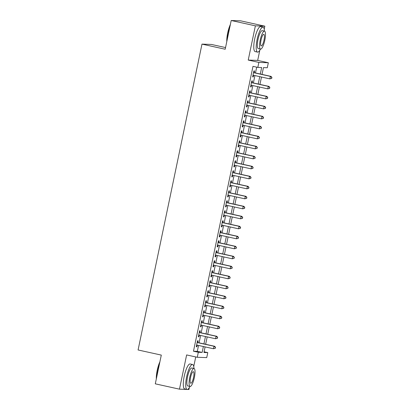 <?xml version="1.0" encoding="UTF-8"?>
<svg xmlns="http://www.w3.org/2000/svg" width="410" height="410" viewBox="0 0 410 410"><rect width="100%" height="100%" fill="white"/><g stroke="black" fill="none" stroke-linecap="round" stroke-linejoin="round"><path stroke-width="0.61" d="M204.083 351.8L207.778 352.615L206.732 357.612L197.272 357.279L198.312 352.282L202.15 352.415L203.38 346.522M187.457 389.449L188.938 389.5L189.343 387.578M193.745 366.504L195.739 356.941M225.546 47.56L211.442 44.449L201.981 44.116L138.083 349.976L161.299 355.096L155.293 383.832L179.477 389.167L186.955 389.428M201.981 44.116L225.192 49.236L231.199 20.5L240.66 20.833L264.845 26.168L255.379 25.835L248.229 60.07L258.869 62.417L268.335 62.75L267.289 67.747L263.451 67.614L262.031 74.415M248.229 60.07L257.69 60.403L259.817 50.235M264.219 29.161L264.845 26.168M257.69 60.403L268.335 62.75M231.199 20.5L255.379 25.835M197.799 342.555L198.163 340.807L197.523 340.787L196.272 346.783L196.908 346.804L197.251 345.169M199.885 332.561L200.249 330.814L199.614 330.788L198.358 336.789L198.999 336.81L199.342 335.175M201.976 322.567L202.34 320.815L201.699 320.794L200.449 326.79L201.084 326.816L201.428 325.176M204.062 312.569L204.426 310.821L203.79 310.8L202.535 316.797L203.175 316.817L203.514 315.182M206.148 302.575L206.517 300.827L205.876 300.802L204.621 306.803L205.261 306.823L205.605 305.189M208.239 292.581L208.603 290.833L207.962 290.808L206.712 296.804L207.352 296.83L207.691 295.195M210.325 282.587L210.694 280.835L210.053 280.814L208.798 286.81L209.438 286.831L209.782 285.196M212.416 272.588L212.78 270.841L212.139 270.82L210.889 276.817L211.529 276.837L211.867 275.202M214.502 262.595L214.866 260.847L214.23 260.821L212.974 266.818L213.615 266.843L213.958 265.208M216.593 252.601L216.957 250.848L216.316 250.828L215.065 256.824L215.701 256.844L216.044 255.21M218.679 242.602L219.042 240.854L218.407 240.834L217.151 246.83L217.792 246.851L218.135 245.216M220.77 232.608L221.133 230.861L220.493 230.835L219.242 236.831L219.878 236.857L220.221 235.222M222.855 222.615L223.219 220.862L222.579 220.841L221.328 226.838L221.969 226.863L222.307 225.223M224.941 212.616L225.31 210.868L224.67 210.848L223.414 216.844L224.055 216.864L224.398 215.229M227.032 202.622L227.396 200.874L226.756 200.849L225.505 206.845L226.146 206.871L226.484 205.236M229.118 192.628L229.487 190.875L228.847 190.855L227.591 196.851L228.232 196.877L228.575 195.237M231.209 182.629L231.573 180.882L230.933 180.861L229.682 186.857L230.323 186.878L230.661 185.243M233.295 172.636L233.659 170.888L233.023 170.862L231.768 176.864L232.408 176.884L232.752 175.249M235.386 162.642L235.75 160.889L235.109 160.869L233.859 166.865L234.494 166.89L234.838 165.25M237.472 152.643L237.836 150.895L237.2 150.875L235.945 156.871L236.585 156.892L236.929 155.257M239.558 142.649L239.927 140.902L239.286 140.876L238.036 146.877L238.671 146.898L239.015 145.263M241.649 132.655L242.013 130.903L241.372 130.882L240.122 136.878L240.762 136.904L241.1 135.264M243.735 122.657L244.104 120.909L243.463 120.888L242.207 126.885L242.848 126.905L243.191 125.27M245.826 112.663L246.19 110.915L245.549 110.89L244.298 116.891L244.939 116.911L245.277 115.277M247.912 102.669L248.281 100.916L247.64 100.896L246.384 106.892L247.025 106.918L247.368 105.278M250.003 92.67L250.366 90.923L249.726 90.902L248.475 96.898L249.116 96.919L249.454 95.284M252.088 82.676L252.452 80.929L251.817 80.903L250.561 86.905L251.202 86.925L251.545 85.29M260.309 74.036L261.662 67.547L257.823 67.414L252.99 66.348L193.479 351.216L197.312 351.349L198.542 345.456M199.091 342.842L200.633 335.457M201.177 332.848L202.719 325.463M203.268 322.849L204.81 315.469M205.354 312.856L206.896 305.476M207.445 302.862L208.987 295.477M209.53 292.868L211.073 285.483M211.621 282.869L213.164 275.489M213.707 272.875L215.25 265.49M215.793 262.882L217.336 255.497M217.884 252.883L219.427 245.503M219.97 242.889L221.513 235.504M222.061 232.895L223.604 225.51M224.147 222.896L225.69 215.516M226.238 212.903L227.781 205.518M228.324 202.909L229.866 195.524M230.415 192.91L231.957 185.53M232.501 182.916L234.043 175.531M234.587 172.923L236.129 165.537M236.678 162.924L238.22 155.544M238.763 152.93L240.306 145.545M240.854 142.936L242.397 135.551M242.94 132.937L244.483 125.557M245.031 122.944L246.574 115.558M247.117 112.95L248.66 105.565M249.208 102.951L250.751 95.571M251.294 92.957L252.837 85.577M253.38 82.963L254.923 75.578M255.471 72.965L256.686 67.163M254.179 72.683L254.543 70.935L253.903 70.909L252.652 76.906L253.288 76.931L253.631 75.296M197.272 357.279L186.627 354.932L179.477 389.167M193.479 351.216L198.312 352.282M257.823 67.414L258.869 62.417M205.108 346.901L203.939 352.482L207.778 352.615M261.488 77.029L259.945 84.409M259.397 87.022L257.854 94.408M257.311 97.016L255.768 104.401M255.22 107.015L253.677 114.395M253.134 117.009L251.591 124.389M251.043 127.003L249.5 134.388M248.957 136.996L247.414 144.381M246.866 146.995L245.323 154.375M244.78 156.989L243.238 164.374M242.694 166.983L241.152 174.368M240.603 176.982L239.061 184.362M238.517 186.975L236.975 194.361M236.426 196.969L234.884 204.354M234.341 206.968L232.798 214.348M232.25 216.962L230.707 224.347M230.164 226.955L228.621 234.341M228.073 236.954L226.53 244.334M225.987 246.948L224.444 254.333M223.901 256.942L222.358 264.327M221.81 266.941L220.267 274.321M219.724 276.934L218.181 284.32M217.633 286.928L216.09 294.313M215.547 296.927L214.005 304.307M213.456 306.921L211.914 314.306M211.37 316.915L209.828 324.3M209.279 326.913L207.737 334.293M207.193 336.907L205.651 344.287M203.929 343.908L205.471 336.528M206.015 333.914L207.557 326.529M208.106 323.92L209.643 316.535M210.192 313.922L211.734 306.542M212.277 303.928L213.82 296.543M214.368 293.934L215.911 286.549M216.454 283.935L217.997 276.555M218.545 273.941L220.088 266.556M220.631 263.948L222.174 256.563M222.722 253.949L224.265 246.569M224.808 243.955L226.351 236.57M226.899 233.961L228.437 226.576M228.985 223.962L230.528 216.582M231.071 213.969L232.613 206.589M233.162 203.975L234.704 196.59M235.248 193.981L236.79 186.596M237.339 183.982L238.881 176.602M239.425 173.989L240.967 166.603M241.516 163.995L243.058 156.61M243.601 153.996L245.144 146.616M245.687 144.002L247.23 136.617M247.778 134.008L249.321 126.623M249.864 124.01L251.407 116.63M251.955 114.016L253.498 106.631M254.041 104.022L255.584 96.637M256.132 94.023L257.675 86.643M258.218 84.029L259.761 76.644M197.312 351.349L202.15 352.415M252.673 76.793L253.288 76.931M250.587 86.792L251.202 86.925M248.496 96.786L249.116 96.919M246.41 106.779L247.025 106.918M244.324 116.773L244.939 116.911M242.233 126.772L242.848 126.905M240.147 136.766L240.762 136.904M238.056 146.76L238.671 146.898M235.97 156.758L236.585 156.892M233.879 166.752L234.494 166.89M231.793 176.746L232.408 176.884M229.702 186.745L230.323 186.878M227.617 196.738L228.232 196.877M225.531 206.732L226.146 206.871M223.44 216.731L224.055 216.864M221.354 226.725L221.969 226.863M219.263 236.719L219.878 236.857M217.177 246.717L217.792 246.851M215.086 256.711L215.701 256.844M213 266.705L213.615 266.843M210.909 276.704L211.529 276.837M208.823 286.698L209.438 286.831M206.737 296.691L207.352 296.83M204.646 306.69L205.261 306.823M202.56 316.684L203.175 316.817M200.469 326.678L201.084 326.816M198.384 336.677L198.999 336.81M196.293 346.67L196.908 346.804M271.707 78.412L271.917 77.413L271.707 78.412L269.847 78.874L253.016 75.158M271.451 78.407L269.847 78.874L270.369 76.373L271.01 76.393L253.559 72.544M253.539 72.657L270.369 76.373L271.661 77.408M271.917 77.413L271.01 76.393M226.786 41.615A12.469 3.075 -77.6 0 1 227.678 33.015A12.469 3.075 -77.6 0 1 230.369 24.482M230.169 25.42A12.777 3.152 102.4 0 0 227.888 33.077A12.777 3.152 102.4 0 0 226.961 40.785M264.414 31.124A12.777 3.152 102.4 0 0 263.051 27.157A12.777 3.152 102.4 0 0 257.101 39.524A12.777 3.152 102.4 0 0 257.547 52.111A12.777 3.152 102.4 0 0 260.452 49.087M263.051 27.157L260.632 26.624A12.777 3.152 102.4 0 0 254.687 38.991A12.777 3.152 102.4 0 0 255.128 51.578L257.547 52.111M260.545 49.108L258.32 48.621A9.199 2.265 -77.6 0 1 257.998 39.555A9.199 2.265 -77.6 0 1 262.282 30.653L264.506 31.145A9.199 2.265 102.4 0 0 260.222 40.047A9.199 2.265 102.4 0 0 260.545 49.108A9.199 2.265 102.4 0 0 264.824 40.206A9.199 2.265 102.4 0 0 264.506 31.145M261.042 40.072A5.93 1.461 102.4 0 0 261.247 45.915A5.93 1.461 102.4 0 0 264.009 40.18A5.93 1.461 102.4 0 0 263.804 34.337A5.93 1.461 102.4 0 0 261.042 40.072M156.312 378.963A12.469 3.075 -77.6 0 1 157.204 370.363A12.469 3.075 -77.6 0 1 159.89 361.825M159.695 362.768A12.777 3.152 102.4 0 0 157.414 370.425A12.777 3.152 102.4 0 0 156.487 378.128M193.94 368.467A12.777 3.152 102.4 0 0 192.577 364.505A12.777 3.152 102.4 0 0 186.627 376.867A12.777 3.152 102.4 0 0 187.073 389.454A12.777 3.152 102.4 0 0 189.979 386.435M192.577 364.505L190.158 363.972A12.777 3.152 102.4 0 0 184.208 376.334A12.777 3.152 102.4 0 0 184.654 388.921L187.073 389.454M190.066 386.456L187.841 385.964A9.199 2.265 -77.6 0 1 187.524 376.898A9.199 2.265 -77.6 0 1 191.808 367.995L194.032 368.487A9.199 2.265 102.4 0 0 189.748 377.39A9.199 2.265 102.4 0 0 190.066 386.456A9.199 2.265 102.4 0 0 194.35 377.554A9.199 2.265 102.4 0 0 194.032 368.487M190.568 377.42A5.93 1.461 102.4 0 0 190.773 383.258A5.93 1.461 102.4 0 0 193.535 377.523A5.93 1.461 102.4 0 0 193.325 371.68A5.93 1.461 102.4 0 0 190.568 377.42M269.621 88.411L269.831 87.412L269.621 88.411L267.761 88.867L250.93 85.152M269.365 88.401L267.761 88.867L268.284 86.367L268.919 86.392L251.473 82.543M251.448 82.656L268.284 86.367L269.575 87.402M269.831 87.412L268.919 86.392M267.53 98.405L267.74 97.406L267.53 98.405L265.67 98.861L248.839 95.151M267.279 98.395L265.67 98.861L266.192 96.365L266.833 96.386L249.388 92.537M249.362 92.65L266.192 96.365L267.484 97.395M267.74 97.406L266.833 96.386M265.444 108.399L265.654 107.399L265.444 108.399L263.584 108.855L246.753 105.144M265.188 108.394L263.584 108.855L264.107 106.359L264.742 106.38L247.297 102.531M247.276 102.643L264.107 106.359L265.398 107.394M265.654 107.399L264.742 106.38M263.358 118.398L263.563 117.398L263.358 118.398L261.493 118.854L244.662 115.138M263.102 118.387L261.493 118.854L262.016 116.353L262.656 116.379L245.211 112.53M245.185 112.642L262.016 116.353L263.307 117.388M263.563 117.398L262.656 116.379M261.267 128.392L261.477 127.392L261.267 128.392L259.407 128.848L242.576 125.137M261.011 128.381L259.407 128.848L259.93 126.352L260.565 126.372L243.12 122.523M243.099 122.636L259.93 126.352L261.221 127.382M261.477 127.392L260.565 126.372M259.181 138.385L259.386 137.386L259.181 138.385L257.316 138.841L240.485 135.131M258.925 138.38L257.316 138.841L257.839 136.345L258.479 136.366L241.034 132.517M241.008 132.63L257.839 136.345L259.135 137.381M259.386 137.386L258.479 136.366M257.09 148.384L257.301 147.385L257.09 148.384L255.23 148.84L238.4 145.125M256.834 148.374L255.23 148.84L255.753 146.339L256.393 146.365L238.943 142.516M238.922 142.629L255.753 146.339L257.044 147.374M257.301 147.385L256.393 146.365M255.005 158.378L255.215 157.378L255.005 158.378L253.144 158.834L236.309 155.123M254.748 158.368L253.144 158.834L253.662 156.333L254.302 156.359L236.857 152.51M236.831 152.623L253.662 156.333L254.958 157.368M255.215 157.378L254.302 156.359M252.914 168.372L253.124 167.372L252.914 168.372L251.053 168.828L234.223 165.117M252.657 168.366L251.053 168.828L251.576 166.332L252.217 166.352L234.766 162.503M234.745 162.616L251.576 166.332L252.867 167.367M253.124 167.372L252.217 166.352M250.828 178.37L251.038 177.371L250.828 178.37L248.967 178.827L232.137 175.111M250.571 178.36L248.967 178.827L249.49 176.326L250.126 176.351L232.68 172.502M232.654 172.615L249.49 176.326L250.782 177.361M251.038 177.371L250.126 176.351M248.737 188.364L248.947 187.365L248.737 188.364L246.876 188.82L230.046 185.11M248.486 188.354L246.876 188.82L247.399 186.319L248.04 186.345L230.594 182.496M230.569 182.609L247.399 186.319L248.691 187.355M248.947 187.365L248.04 186.345M246.651 198.358L246.861 197.359L246.651 198.358L244.79 198.814L227.96 195.104M246.395 198.353L244.79 198.814L245.313 196.318L245.949 196.339L228.503 192.49M228.483 192.603L245.313 196.318L246.605 197.348M246.861 197.359L245.949 196.339M244.565 208.357L244.77 207.357L244.565 208.357L242.699 208.813L225.869 205.097M244.309 208.347L242.699 208.813L243.222 206.312L243.863 206.332L226.417 202.484M226.392 202.601L243.222 206.312L244.514 207.347M244.77 207.357L243.863 206.332M242.474 218.351L242.684 217.351L242.474 218.351L240.614 218.807L223.783 215.091M242.218 218.34L240.614 218.807L241.136 216.306L241.777 216.331L224.326 212.482M224.306 212.595L241.136 216.306L242.428 217.341M242.684 217.351L241.777 216.331M240.388 228.344L240.593 227.345L240.388 228.344L238.523 228.8L221.692 225.09M240.132 228.334L238.523 228.8L239.045 226.305L239.686 226.325L222.24 222.476M222.215 222.589L239.045 226.305L240.342 227.335M240.593 227.345L239.686 226.325M238.297 238.343L238.507 237.344L238.297 238.343L236.437 238.799L219.606 235.084M238.041 238.333L236.437 238.799L236.959 236.298L237.6 236.319L220.149 232.47M220.129 232.588L236.959 236.298L238.251 237.334M238.507 237.344L237.6 236.319M236.211 248.337L236.421 247.338L236.211 248.337L234.351 248.793L217.515 245.077M235.955 248.327L234.351 248.793L234.868 246.292L235.509 246.318L218.064 242.469M218.038 242.582L234.868 246.292L236.165 247.327M236.421 247.338L235.509 246.318M234.12 258.331L234.33 257.331L234.12 258.331L232.26 258.787L215.429 255.076M233.864 258.32L232.26 258.787L232.783 256.291L233.423 256.311L215.973 252.463M215.952 252.575L232.783 256.291L234.074 257.321M234.33 257.331L233.423 256.311M232.034 268.33L232.244 267.325L232.034 268.33L230.174 268.786L213.343 265.07M231.778 268.319L230.174 268.786L230.697 266.285L231.332 266.305L213.887 262.456M213.861 262.574L230.697 266.285L231.988 267.32M232.244 267.325L231.332 266.305M229.943 278.323L230.153 277.324L229.943 278.323L228.083 278.779L211.252 275.064M229.692 278.313L228.083 278.779L228.606 276.279L229.246 276.304L211.801 272.455M211.775 272.568L228.606 276.279L229.897 277.314M230.153 277.324L229.246 276.304M227.857 288.317L228.068 287.318L227.857 288.317L225.997 288.773L209.167 285.063M227.601 288.307L225.997 288.773L226.52 286.277L227.155 286.298L209.71 282.449M209.689 282.562L226.52 286.277L227.811 287.308M228.068 287.318L227.155 286.298M225.772 298.311L225.977 297.311L225.772 298.311L223.906 298.772L207.076 295.056M225.515 298.306L223.906 298.772L224.429 296.271L225.07 296.292L207.624 292.443M207.598 292.555L224.429 296.271L225.72 297.306M225.977 297.311L225.07 296.292M223.681 308.31L223.891 307.31L223.681 308.31L221.82 308.766L204.99 305.05M223.424 308.299L221.82 308.766L222.343 306.265L222.984 306.29L205.533 302.442M205.512 302.554L222.343 306.265L223.634 307.3M223.891 307.31L222.984 306.29M221.595 318.303L221.8 317.304L221.595 318.303L219.729 318.76L202.899 315.049M221.338 318.293L219.729 318.76L220.252 316.264L220.893 316.284L203.447 312.435M203.421 312.548L220.252 316.264L221.549 317.294M221.8 317.304L220.893 316.284M219.504 328.297L219.714 327.298L219.504 328.297L217.643 328.753L200.813 325.043M219.247 328.292L217.643 328.753L218.166 326.257L218.807 326.278L201.356 322.429M201.336 322.542L218.166 326.257L219.458 327.293M219.714 327.298L218.807 326.278M217.418 338.296L217.628 337.297L217.418 338.296L215.558 338.752L198.722 335.037M217.162 338.286L215.558 338.752L216.075 336.251L216.716 336.277L199.27 332.428M199.245 332.541L216.075 336.251L217.372 337.286M217.628 337.297L216.716 336.277M215.327 348.29L215.537 347.29L215.327 348.29L213.466 348.746L196.636 345.035M215.071 348.28L213.466 348.746L213.989 346.25L214.63 346.271L197.179 342.422M197.159 342.534L213.989 346.25L215.281 347.28M215.537 347.29L214.63 346.271"/></g></svg>
